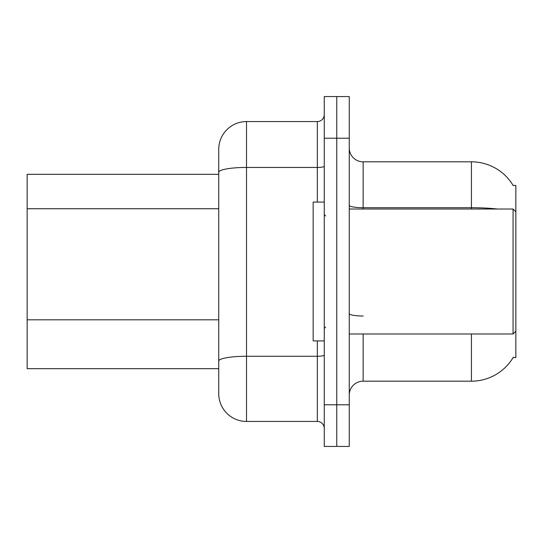 <?xml version="1.0" encoding="UTF-8"?>
<svg xmlns="http://www.w3.org/2000/svg" width="543" height="543" viewBox="0 0 543 543"><rect width="100%" height="100%" fill="white"/><g stroke="black" fill="none" stroke-linecap="round" stroke-linejoin="round"><path stroke-width="0.81" d="M513.339 357.165A48.592 48.592 0 0 1 471.426 381.179A48.592 48.592 0 0 0 513.094 357.579L515.85 357.579L515.85 185.421L513.094 185.421A48.592 48.592 0 0 0 471.426 161.821L363.131 161.821A13.88 13.88 0 0 1 349.251 147.934A13.88 13.88 0 0 0 363.131 161.821L363.131 209.021M218.741 199.016L218.741 164.597L218.741 174.317L27.15 174.317L27.15 368.683L218.741 368.683M349.251 395.066A13.88 13.88 0 0 1 363.131 381.179L471.426 381.179L471.426 333.979M336.755 404.779L336.755 446.434L349.251 446.434L349.251 404.779L336.755 404.779L336.755 446.434L324.259 446.434L324.259 404.779L336.755 404.779L336.755 138.221L336.755 404.779M324.259 404.779L324.259 96.566L336.755 96.566L336.755 138.221L336.755 96.566L349.251 96.566L349.251 404.779M497.456 209.021A48.592 8.437 180 0 0 471.426 207.711L471.426 161.821A48.592 48.592 0 0 1 513.203 185.597A48.592 48.592 0 0 0 471.426 161.821A48.592 48.592 0 0 1 513.094 185.421M246.508 121.557L246.508 421.443A27.768 27.768 0 0 1 218.741 393.675L218.741 149.325A27.768 27.768 0 0 1 246.508 121.557L317.316 121.557A6.944 6.944 0 0 0 324.259 114.614M324.259 96.566L336.755 96.566M246.508 421.443L317.316 421.443L317.316 340.916M218.741 365.907L218.741 329.52M324.259 428.386A6.944 6.944 0 0 0 317.316 421.443M324.259 202.084L313.148 202.084L313.148 340.916L324.259 340.916M515.85 211.804L513.074 209.021L513.074 333.979L349.251 333.979M218.741 208.736L27.15 208.736M218.741 319.8L27.15 319.8M363.131 333.979L363.131 381.179M471.426 209.021L471.426 207.711L363.131 207.711A13.88 2.41 0 0 1 349.251 205.302M349.251 138.221L324.259 138.221M363.131 316.006A13.88 2.41 -0 0 1 349.251 313.589M324.259 355.061A6.944 1.208 0 0 1 317.316 356.262L246.508 356.262A27.768 4.819 180 0 0 218.741 361.088M218.741 172.274A27.768 4.819 180 0 1 246.508 167.448L317.316 167.448L317.316 121.557M317.316 202.084L317.316 167.448A6.944 1.208 0 0 0 324.259 166.246M325.644 215.965L324.259 214.58M515.85 331.196L513.074 333.979M349.251 209.021L513.074 209.021M325.644 327.035L324.259 328.42"/></g></svg>
